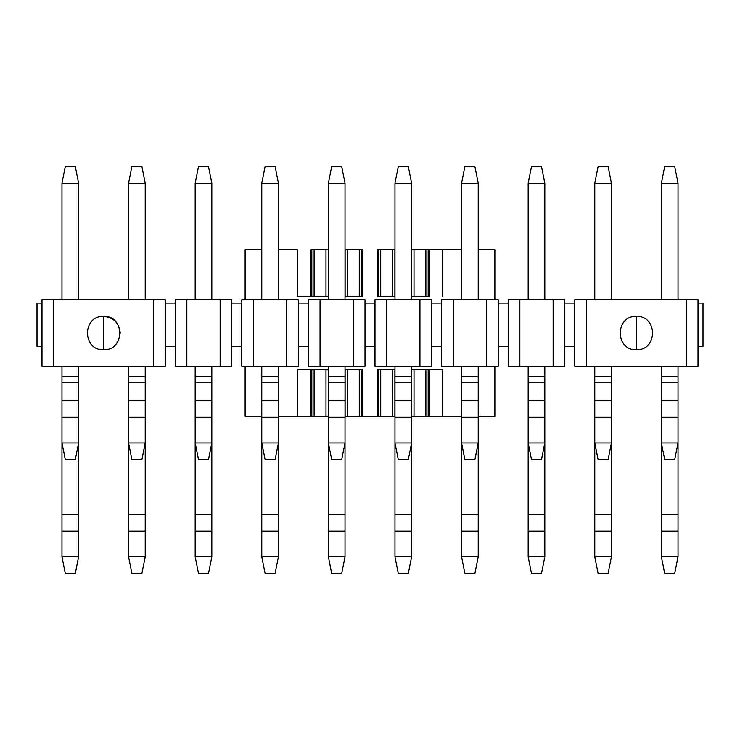<?xml version="1.0" encoding="UTF-8"?>
<svg xmlns="http://www.w3.org/2000/svg" width="740" height="740" viewBox="0 0 740 740"><rect width="100%" height="100%" fill="white"/><g stroke="black" fill="none" stroke-linecap="round" stroke-linejoin="round"><path stroke-width="1.11" d="M310.726 416.287L278.425 416.287L310.726 416.287L310.726 369.667L297.406 369.667L297.406 416.287L297.406 369.667L310.726 369.667L310.726 416.287L311.818 416.287L310.726 416.287M261.775 416.287L245.125 416.287L261.775 416.287M494.875 416.287L478.225 416.287L494.875 416.287L494.875 366.337L494.875 416.287M461.575 416.287L411.625 416.287L461.575 416.287M394.975 416.287L345.025 416.287L394.975 416.287M328.375 416.287L311.818 416.287L328.375 416.287M297.406 296.407L297.406 249.787L278.425 249.787L297.406 249.787L297.406 296.407L310.726 296.407L297.406 296.407M261.775 249.787L245.125 249.787L245.125 299.737L245.125 249.787L261.775 249.787M245.125 366.337L245.125 416.287L245.125 366.337M442.594 369.667L442.594 416.287L442.594 369.667L429.274 369.667L429.274 416.287L429.274 369.667L428.183 369.667L428.183 416.287L428.183 369.667L425.889 369.667L425.889 416.287L425.879 369.667L414.021 369.667L414.021 416.287L414.012 369.667L411.718 369.667L411.718 416.287L411.625 369.667L442.594 369.667M494.875 299.737L494.875 249.787L478.225 249.787L494.875 249.787L494.875 299.737M461.575 249.787L442.594 249.787L442.594 296.407L442.594 249.787L461.575 249.787M377.326 249.787L394.975 249.787L377.326 249.787L377.326 296.407L377.326 249.787L377.326 296.407L378.418 296.407L377.326 296.407M394.975 369.667L394.882 416.287L394.882 369.667L392.589 369.667L392.589 416.287L392.579 369.667L380.721 369.667L380.721 416.287L380.712 369.667L378.418 369.667L378.418 416.287L378.418 369.667L377.326 369.667L377.326 416.287L377.326 369.667L394.975 369.667M362.674 369.667L362.674 416.287L362.674 369.667L361.582 369.667L361.582 416.287L361.582 369.667L359.289 369.667L359.289 416.287L359.279 369.667L347.421 369.667L347.421 416.287L347.411 369.667L345.118 369.667L345.118 416.287L345.025 369.667L362.674 369.667L362.674 416.287M328.375 369.667L328.282 416.287L328.282 369.667L325.989 369.667L325.989 416.287L325.979 369.667L314.121 369.667L314.121 416.287L314.111 369.667L311.818 369.667L311.818 416.287L311.818 369.667L310.726 369.667L328.375 369.667M310.726 249.787L328.375 249.787L311.818 249.787L311.818 296.407L310.726 296.407L310.726 249.787L310.726 296.407L314.111 296.407L311.818 296.407L311.818 249.787L310.726 249.787L310.726 296.407M345.025 249.787L362.674 249.787L362.674 296.407L345.025 296.407L345.025 249.787M411.625 249.787L442.594 249.787L411.625 249.787M429.274 296.407L411.625 296.407L411.718 249.787L411.718 296.407L414.012 296.407L414.012 249.787L414.021 296.407L425.879 296.407L425.879 249.787L425.889 296.407L428.183 296.407L428.183 249.787L428.183 296.407L429.274 296.407L429.274 249.787L429.274 296.407M394.975 296.407L378.418 296.407L378.418 249.787L378.418 296.407L380.712 296.407L380.712 249.787L380.721 296.407L392.579 296.407L392.579 249.787L392.589 296.407L394.882 296.407L394.882 249.787L394.975 296.407M328.375 296.407L314.111 296.407L314.111 249.787L314.121 296.407L325.979 296.407L325.979 249.787L325.989 296.407L328.282 296.407L328.282 249.787L328.375 296.407M347.411 296.407L347.411 249.787L345.118 249.787L345.118 296.407L359.279 296.407L359.279 249.787L347.421 249.787L347.421 296.407M361.582 296.407L361.582 249.787L359.289 249.787L359.289 296.407L362.674 296.407L362.674 249.787L361.582 249.787L361.582 296.407M674.695 573.463L664.705 573.463L674.695 573.463L678.025 556.813L661.375 556.813L664.705 573.463L661.375 556.813L678.025 556.813L674.695 573.463M678.025 442.927L678.025 556.813L678.025 531.172L661.375 531.172L661.375 556.813L661.375 442.927L661.375 514.457L678.025 514.457L678.025 442.927L661.375 442.927L664.705 459.577L674.695 459.577L664.705 459.577L661.375 442.927L678.025 442.927L674.695 459.577L678.025 442.927L678.025 417.286L678.025 442.927M678.025 531.172L678.025 514.457L661.375 514.457L661.375 531.172L678.025 531.172M608.095 573.463L598.105 573.463L608.095 573.463L611.425 556.813L594.775 556.813L598.105 573.463L594.775 556.813L611.425 556.813L608.095 573.463M611.425 442.927L611.425 556.813L611.425 531.172L594.775 531.172L594.775 556.813L594.775 442.927L594.775 514.457L611.425 514.457L611.425 442.927L594.775 442.927L598.105 459.577L608.095 459.577L598.105 459.577L594.775 442.927L611.425 442.927L608.095 459.577L611.425 442.927L611.425 417.286L611.425 442.927M611.425 531.172L611.425 514.457L594.775 514.457L594.775 531.172L611.425 531.172M541.495 573.463L531.505 573.463L541.495 573.463L544.825 556.813L528.175 556.813L531.505 573.463L528.175 556.813L544.825 556.813L541.495 573.463M544.825 442.927L544.825 556.813L544.825 531.172L528.175 531.172L528.175 556.813L528.175 442.927L528.175 514.457L544.825 514.457L544.825 442.927L528.175 442.927L531.505 459.577L541.495 459.577L531.505 459.577L528.175 442.927L544.825 442.927L541.495 459.577L544.825 442.927L544.825 417.286L544.825 442.927M544.825 531.172L544.825 514.457L528.175 514.457L528.175 531.172L544.825 531.172M474.895 573.463L464.905 573.463L474.895 573.463L478.225 556.813L461.575 556.813L464.905 573.463L461.575 556.813L478.225 556.813L474.895 573.463M478.225 442.927L478.225 556.813L478.225 531.172L461.575 531.172L461.575 556.813L461.575 442.927L461.575 514.457L478.225 514.457L478.225 442.927L461.575 442.927L464.905 459.577L474.895 459.577L464.905 459.577L461.575 442.927L478.225 442.927L474.895 459.577L478.225 442.927L478.225 417.286L478.225 442.927M478.225 531.172L478.225 514.457L461.575 514.457L461.575 531.172L478.225 531.172M408.295 573.463L398.305 573.463L408.295 573.463L411.625 556.813L394.975 556.813L398.305 573.463L394.975 556.813L411.625 556.813L408.295 573.463M411.625 442.927L411.625 556.813L411.625 531.172L394.975 531.172L394.975 556.813L394.975 442.927L394.975 514.457L411.625 514.457L411.625 442.927L394.975 442.927L398.305 459.577L408.295 459.577L398.305 459.577L394.975 442.927L411.625 442.927L408.295 459.577L411.625 442.927L411.625 417.286L411.625 442.927M411.625 531.172L411.625 514.457L394.975 514.457L394.975 531.172L411.625 531.172M341.695 573.463L331.705 573.463L341.695 573.463L345.025 556.813L328.375 556.813L331.705 573.463L328.375 556.813L345.025 556.813L341.695 573.463M345.025 442.927L345.025 556.813L345.025 531.172L328.375 531.172L328.375 556.813L328.375 442.927L328.375 514.457L345.025 514.457L345.025 442.927L328.375 442.927L331.705 459.577L341.695 459.577L331.705 459.577L328.375 442.927L345.025 442.927L341.695 459.577L345.025 442.927L345.025 417.286L345.025 442.927M345.025 531.172L345.025 514.457L328.375 514.457L328.375 531.172L345.025 531.172M275.095 573.463L265.105 573.463L275.095 573.463L278.425 556.813L261.775 556.813L265.105 573.463L261.775 556.813L278.425 556.813L275.095 573.463M278.425 442.927L278.425 556.813L278.425 531.172L261.775 531.172L261.775 556.813L261.775 442.927L261.775 514.457L278.425 514.457L278.425 442.927L261.775 442.927L265.105 459.577L275.095 459.577L265.105 459.577L261.775 442.927L278.425 442.927L275.095 459.577L278.425 442.927L278.425 417.286L278.425 442.927M278.425 531.172L278.425 514.457L261.775 514.457L261.775 531.172L278.425 531.172M208.495 573.463L198.505 573.463L208.495 573.463L211.825 556.813L195.175 556.813L198.505 573.463L195.175 556.813L211.825 556.813L208.495 573.463M211.825 442.927L211.825 556.813L211.825 531.172L195.175 531.172L195.175 556.813L195.175 442.927L195.175 514.457L211.825 514.457L211.825 442.927L195.175 442.927L198.505 459.577L208.495 459.577L198.505 459.577L195.175 442.927L211.825 442.927L208.495 459.577L211.825 442.927L211.825 417.286L211.825 442.927M211.825 531.172L211.825 514.457L195.175 514.457L195.175 531.172L211.825 531.172M141.895 573.463L131.905 573.463L141.895 573.463L145.225 556.813L128.575 556.813L131.905 573.463L128.575 556.813L145.225 556.813L141.895 573.463M145.225 442.927L145.225 556.813L145.225 531.172L128.575 531.172L128.575 556.813L128.575 442.927L128.575 514.457L145.225 514.457L145.225 442.927L128.575 442.927L131.905 459.577L141.895 459.577L131.905 459.577L128.575 442.927L145.225 442.927L141.895 459.577L145.225 442.927L145.225 417.286L145.225 442.927M145.225 531.172L145.225 514.457L128.575 514.457L128.575 531.172L145.225 531.172M75.295 573.463L65.305 573.463L75.295 573.463L78.625 556.813L61.975 556.813L65.305 573.463L61.975 556.813L78.625 556.813L75.295 573.463M78.625 442.927L78.625 556.813L78.625 531.172L61.975 531.172L61.975 556.813L61.975 442.927L61.975 514.457L78.625 514.457L78.625 442.927L61.975 442.927L65.305 459.577L75.295 459.577L65.305 459.577L61.975 442.927L78.625 442.927L75.295 459.577L78.625 442.927L78.625 417.286L78.625 442.927M78.625 531.172L78.625 514.457L61.975 514.457L61.975 531.172L78.625 531.172M678.025 183.187L678.025 299.737L678.025 183.187L674.695 166.537L678.025 183.187L661.375 183.187L664.705 166.537L674.695 166.537L664.705 166.537L661.375 183.187L678.025 183.187M678.025 366.337L678.025 417.286L661.375 417.286L661.375 442.927L661.375 366.337L661.375 376.762L678.025 376.762L678.025 366.337M661.375 299.737L661.375 183.187L661.375 299.737M678.025 382.339L678.025 376.762L661.375 376.762L661.375 382.339L678.025 382.339L661.375 382.339L661.375 400.571L678.025 400.571L678.025 382.339M678.025 417.286L678.025 400.571L661.375 400.571L661.375 417.286L678.025 417.286M611.425 183.187L611.425 299.737L611.425 183.187L608.095 166.537L611.425 183.187L594.775 183.187L598.105 166.537L608.095 166.537L598.105 166.537L594.775 183.187L611.425 183.187M611.425 366.337L611.425 417.286L594.775 417.286L594.775 442.927L594.775 366.337L594.775 376.762L611.425 376.762L611.425 366.337M594.775 299.737L594.775 183.187L594.775 299.737M611.425 382.339L611.425 376.762L594.775 376.762L594.775 382.339L611.425 382.339L594.775 382.339L594.775 400.571L611.425 400.571L611.425 382.339M611.425 417.286L611.425 400.571L594.775 400.571L594.775 417.286L611.425 417.286M544.825 183.187L544.825 299.737L544.825 183.187L541.495 166.537L544.825 183.187L528.175 183.187L531.505 166.537L541.495 166.537L531.505 166.537L528.175 183.187L544.825 183.187M544.825 366.337L544.825 417.286L528.175 417.286L528.175 442.927L528.175 366.337L528.175 376.762L544.825 376.762L544.825 366.337M528.175 299.737L528.175 183.187L528.175 299.737M544.825 382.339L544.825 376.762L528.175 376.762L528.175 382.339L544.825 382.339L528.175 382.339L528.175 400.571L544.825 400.571L544.825 382.339M544.825 417.286L544.825 400.571L528.175 400.571L528.175 417.286L544.825 417.286M478.225 183.187L478.225 299.737L478.225 183.187L474.895 166.537L478.225 183.187L461.575 183.187L464.905 166.537L474.895 166.537L464.905 166.537L461.575 183.187L478.225 183.187M478.225 366.337L478.225 417.286L461.575 417.286L461.575 442.927L461.575 366.337L461.575 376.762L478.225 376.762L478.225 366.337M461.575 299.737L461.575 183.187L461.575 299.737M478.225 382.339L478.225 376.762L461.575 376.762L461.575 382.339L478.225 382.339L461.575 382.339L461.575 400.571L478.225 400.571L478.225 382.339M478.225 417.286L478.225 400.571L461.575 400.571L461.575 417.286L478.225 417.286M411.625 183.187L411.625 299.737L411.625 183.187L408.295 166.537L411.625 183.187L394.975 183.187L398.305 166.537L408.295 166.537L398.305 166.537L394.975 183.187L411.625 183.187M411.625 366.337L411.625 417.286L394.975 417.286L394.975 442.927L394.975 366.337L394.975 376.762L411.625 376.762L411.625 366.337M394.975 299.737L394.975 183.187L394.975 299.737M411.625 382.339L411.625 376.762L394.975 376.762L394.975 382.339L411.625 382.339L394.975 382.339L394.975 400.571L411.625 400.571L411.625 382.339M411.625 417.286L411.625 400.571L394.975 400.571L394.975 417.286L411.625 417.286M345.025 183.187L345.025 299.737L345.025 183.187L341.695 166.537L345.025 183.187L328.375 183.187L331.705 166.537L341.695 166.537L331.705 166.537L328.375 183.187L345.025 183.187M345.025 366.337L345.025 417.286L328.375 417.286L328.375 442.927L328.375 366.337L328.375 376.762L345.025 376.762L345.025 366.337M328.375 299.737L328.375 183.187L328.375 299.737M345.025 382.339L345.025 376.762L328.375 376.762L328.375 382.339L345.025 382.339L328.375 382.339L328.375 400.571L345.025 400.571L345.025 382.339M345.025 417.286L345.025 400.571L328.375 400.571L328.375 417.286L345.025 417.286M278.425 183.187L278.425 299.737L278.425 183.187L275.095 166.537L278.425 183.187L261.775 183.187L265.105 166.537L275.095 166.537L265.105 166.537L261.775 183.187L278.425 183.187M278.425 366.337L278.425 417.286L261.775 417.286L261.775 442.927L261.775 366.337L261.775 376.762L278.425 376.762L278.425 366.337M261.775 299.737L261.775 183.187L261.775 299.737M278.425 382.339L278.425 376.762L261.775 376.762L261.775 382.339L278.425 382.339L261.775 382.339L261.775 400.571L278.425 400.571L278.425 382.339M278.425 417.286L278.425 400.571L261.775 400.571L261.775 417.286L278.425 417.286M211.825 183.187L211.825 299.737L211.825 183.187L208.495 166.537L211.825 183.187L195.175 183.187L198.505 166.537L208.495 166.537L198.505 166.537L195.175 183.187L211.825 183.187M211.825 366.337L211.825 417.286L195.175 417.286L195.175 442.927L195.175 366.337L195.175 376.762L211.825 376.762L211.825 366.337M195.175 299.737L195.175 183.187L195.175 299.737M211.825 382.339L211.825 376.762L195.175 376.762L195.175 382.339L211.825 382.339L195.175 382.339L195.175 400.571L211.825 400.571L211.825 382.339M211.825 417.286L211.825 400.571L195.175 400.571L195.175 417.286L211.825 417.286M145.225 183.187L145.225 299.737L145.225 183.187L141.895 166.537L145.225 183.187L128.575 183.187L131.905 166.537L141.895 166.537L131.905 166.537L128.575 183.187L145.225 183.187M145.225 366.337L145.225 417.286L128.575 417.286L128.575 442.927L128.575 366.337L128.575 376.762L145.225 376.762L145.225 366.337M128.575 299.737L128.575 183.187L128.575 299.737M145.225 382.339L145.225 376.762L128.575 376.762L128.575 382.339L145.225 382.339L128.575 382.339L128.575 400.571L145.225 400.571L145.225 382.339M145.225 417.286L145.225 400.571L128.575 400.571L128.575 417.286L145.225 417.286M78.625 183.187L78.625 299.737L78.625 183.187L75.295 166.537L78.625 183.187L61.975 183.187L65.305 166.537L75.295 166.537L65.305 166.537L61.975 183.187L78.625 183.187M78.625 366.337L78.625 417.286L61.975 417.286L61.975 442.927L61.975 366.337L61.975 376.762L78.625 376.762L78.625 366.337M61.975 299.737L61.975 183.187L61.975 299.737M78.625 382.339L78.625 376.762L61.975 376.762L61.975 382.339L78.625 382.339L61.975 382.339L61.975 400.571L78.625 400.571L78.625 382.339M78.625 417.286L78.625 400.571L61.975 400.571L61.975 417.286L78.625 417.286M53.65 366.337L41.995 366.337L41.995 346.357L37 346.357L41.995 346.357L41.995 366.337L53.65 366.337L53.65 299.737L165.205 299.737L153.55 299.737L153.55 366.337L53.65 366.337L165.205 366.337L153.55 366.337L153.55 299.737L41.995 299.737L53.65 299.737L53.65 366.337M165.205 349.687L165.205 366.337L165.205 346.357L175.195 346.357L165.205 346.357L165.205 303.067L175.195 303.067L175.195 349.687L175.195 303.067L165.205 303.067L165.205 349.687M37 303.067L41.995 303.067L41.995 346.357L41.995 303.067L37 303.067L37 346.357L37 303.067M231.805 303.067L241.795 303.067L241.795 346.357L231.805 346.357L241.795 346.357L241.795 349.687L241.795 303.067L231.805 303.067L231.805 346.357L231.805 299.737L220.15 299.737L220.15 366.337L231.805 366.337L231.805 346.357L231.805 366.337L186.85 366.337L186.85 299.737L231.805 299.737L231.805 303.067M298.405 303.067L308.395 303.067L308.395 346.357L298.405 346.357L308.395 346.357L308.395 349.687L308.395 303.067L298.405 303.067L298.405 346.357L298.405 299.737L286.75 299.737L286.75 366.337L298.405 366.337L298.405 346.357L298.405 366.337L253.45 366.337L253.45 299.737L298.405 299.737L298.405 303.067M365.005 303.067L374.995 303.067L374.995 346.357L365.005 346.357L374.995 346.357L374.995 349.687L374.995 303.067L365.005 303.067L365.005 346.357L365.005 299.737L353.35 299.737L353.35 366.337L365.005 366.337L365.005 346.357L365.005 366.337L320.05 366.337L320.05 299.737L365.005 299.737L365.005 303.067M431.605 303.067L441.595 303.067L441.595 346.357L431.605 346.357L441.595 346.357L441.595 349.687L441.595 303.067L431.605 303.067L431.605 346.357L431.605 299.737L419.95 299.737L419.95 366.337L431.605 366.337L431.605 346.357L431.605 366.337L386.65 366.337L386.65 299.737L431.605 299.737L431.605 303.067M498.205 303.067L508.195 303.067L508.195 346.357L498.205 346.357L508.195 346.357L508.195 349.687L508.195 303.067L498.205 303.067L498.205 346.357L498.205 299.737L486.55 299.737L486.55 366.337L498.205 366.337L498.205 346.357L498.205 366.337L453.25 366.337L453.25 299.737L498.205 299.737L498.205 303.067M564.805 303.067L574.795 303.067L574.795 346.357L564.805 346.357L574.795 346.357L574.795 349.687L574.795 303.067L564.805 303.067L564.805 346.357L564.805 299.737L553.15 299.737L553.15 366.337L564.805 366.337L564.805 346.357L564.805 366.337L519.85 366.337L519.85 299.737L564.805 299.737L564.805 303.067M698.005 346.357L698.005 299.737L686.35 299.737L686.35 366.337L698.005 366.337L698.005 346.357L698.005 366.337L586.45 366.337L586.45 299.737L574.795 299.737L574.795 303.067L574.795 299.737L586.45 299.737L586.45 366.337L574.795 366.337L686.35 366.337L686.35 299.737L586.45 299.737L698.005 299.737L698.005 303.067L703 303.067L698.005 303.067L698.005 346.357L703 346.357L698.005 346.357M574.795 349.687L574.795 366.337L574.795 349.687M508.195 299.737L519.85 299.737L508.195 299.737L508.195 303.067L508.195 299.737M508.195 349.687L508.195 366.337L519.85 366.337L508.195 366.337L508.195 349.687M553.15 299.737L519.85 299.737L519.85 366.337L553.15 366.337L553.15 299.737M441.595 299.737L453.25 299.737L441.595 299.737L441.595 303.067L441.595 299.737M441.595 349.687L441.595 366.337L453.25 366.337L441.595 366.337L441.595 349.687M486.55 299.737L453.25 299.737L453.25 366.337L486.55 366.337L486.55 299.737M374.995 299.737L386.65 299.737L374.995 299.737L374.995 303.067L374.995 299.737M374.995 349.687L374.995 366.337L386.65 366.337L374.995 366.337L374.995 349.687M419.95 299.737L386.65 299.737L386.65 366.337L419.95 366.337L419.95 299.737M308.395 299.737L320.05 299.737L308.395 299.737L308.395 303.067L308.395 299.737M308.395 349.687L308.395 366.337L320.05 366.337L308.395 366.337L308.395 349.687M353.35 299.737L320.05 299.737L320.05 366.337L353.35 366.337L353.35 299.737M241.795 299.737L253.45 299.737L241.795 299.737L241.795 303.067L241.795 299.737M241.795 349.687L241.795 366.337L253.45 366.337L241.795 366.337L241.795 349.687M286.75 299.737L253.45 299.737L253.45 366.337L286.75 366.337L286.75 299.737M175.195 299.737L186.85 299.737L175.195 299.737L175.195 303.067L175.195 299.737M175.195 349.687L175.195 366.337L186.85 366.337L175.195 366.337L175.195 349.687M165.205 303.067L165.205 299.737L165.205 303.067M220.15 299.737L186.85 299.737L186.85 366.337L220.15 366.337L220.15 299.737M41.995 299.737L41.995 303.067L41.995 299.737M103.6 316.387L103.6 349.687C125.069 350.603 125.069 315.471 103.6 316.387C82.131 315.471 82.131 350.603 103.6 349.687L103.6 316.387C125.069 315.471 125.069 350.603 103.6 349.687C82.131 350.603 82.131 315.471 103.6 316.387C113.645 317.442 119.196 322.992 120.25 333.037M703 346.357L703 303.067L703 346.357M636.4 349.687C614.931 350.603 614.931 315.471 636.4 316.387C657.869 315.471 657.869 350.603 636.4 349.687L636.4 316.387C614.931 315.471 614.931 350.603 636.4 349.687C657.869 350.603 657.869 315.471 636.4 316.387L636.4 349.687M429.274 369.667L429.274 416.287"/></g></svg>
